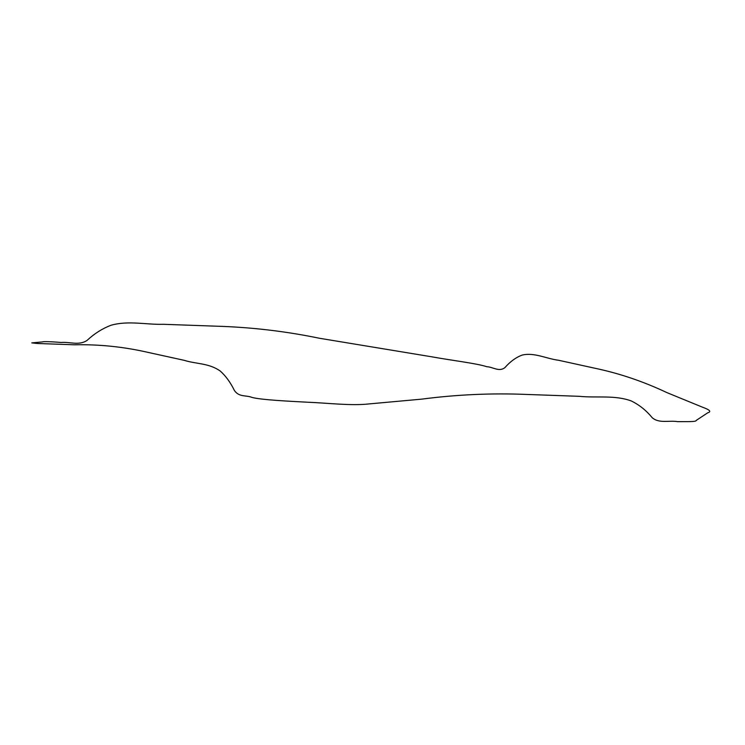 <?xml version="1.0" encoding="UTF-8"?>
<svg xmlns="http://www.w3.org/2000/svg" width="745" height="745" viewBox="0 0 745 745"><rect width="100%" height="100%" fill="white"/><g stroke="black" fill="none" stroke-linecap="round" stroke-linejoin="round"><path stroke-width="0.56" stroke-dasharray="3.73 2.79" d=""/><path stroke-width="1.12" d="M595.059 368.272L558.61 360.273C546.43 358.764 534.379 352.18 522.059 355.104C515.931 357.414 510.204 361.586 504.886 367.63C499.057 372.221 492.752 366.866 486.755 366.717C477.452 363.486 451.163 360.356 431.606 356.781L319.521 338.277C285.41 331.218 250.86 327.176 215.873 326.17L163.481 324.298C146.039 324.82 128.55 320.331 111.07 325.239C102.41 328.517 94.41 333.574 87.063 340.4C78.923 345.876 69.704 341.648 61.127 342.486C52.429 341.685 42.353 341.368 42.716 341.89L31.784 342.896L37.464 343.482L74.36 344.795C99.048 344.264 123.549 346.779 147.845 352.348L184.304 360.347C196.252 364.137 209.056 363.011 220.315 371.103C225.754 375.955 230.456 382.418 234.414 390.501C239.136 397.411 246.185 394.98 251.959 397.42C261.337 399.879 287.803 401.164 307.601 402.226C327.902 403.008 351.286 405.96 369.017 403.92L421.763 399.134C457.002 394.543 492.091 392.978 527.032 394.459L579.424 396.321C596.652 398.081 614.886 394.859 631.304 400.968C639.266 404.842 646.25 410.43 652.238 417.731C659.269 423.756 669.234 420.199 677.587 421.642C686.368 421.558 696.445 421.987 696.175 420.45L707.75 412.786C711.615 411.696 709.873 409.843 702.544 407.217L666.924 392.615C643.363 381.496 619.402 373.375 595.059 368.272"/></g></svg>

